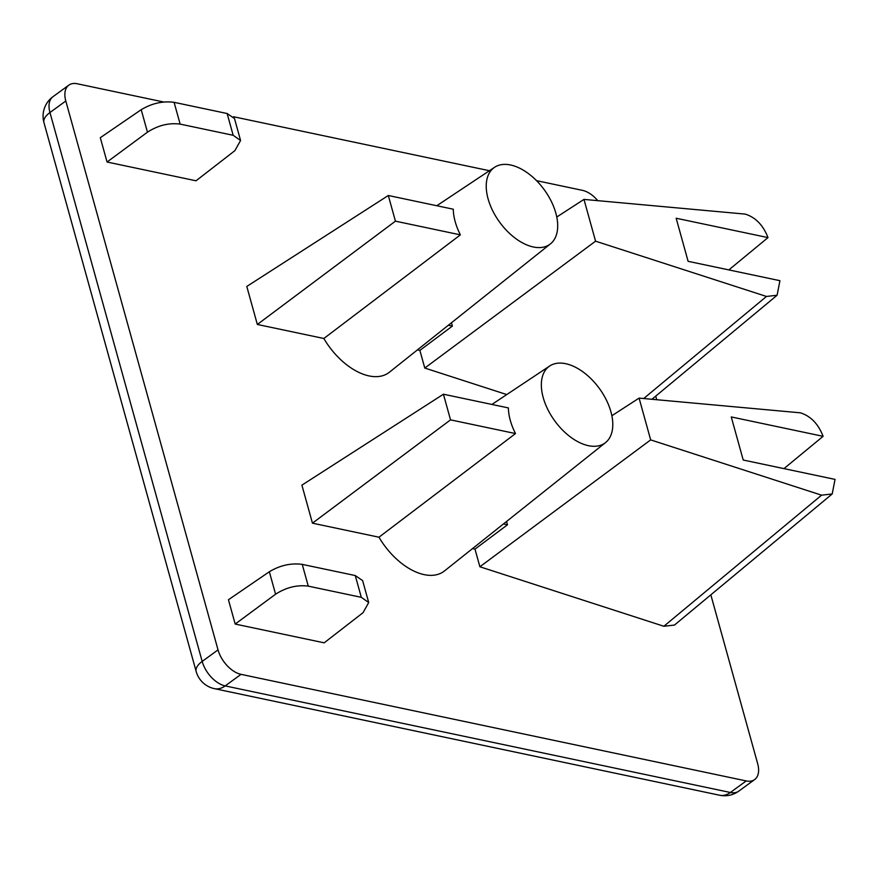 <?xml version="1.0" encoding="UTF-8"?>
<svg xmlns="http://www.w3.org/2000/svg" width="879" height="879" viewBox="0 0 879 879"><rect width="100%" height="100%" fill="white"/><g stroke="black" fill="none" stroke-linecap="round" stroke-linejoin="round"><path stroke-width="1.32" d="M227.134 113.523L174.097 102.327L180.14 124.104L233.166 135.289L227.134 113.523L234.495 118.544L240.571 140.486L233.166 135.289M180.14 124.104C168.922 122.664 158.033 125.356 147.452 132.18L141.211 109.688L100.305 137.695L107.051 162.022L196.039 180.788L234.913 150.628L240.571 140.486M141.211 109.688C151.913 103.304 162.879 100.854 174.097 102.327M147.452 132.18L107.051 162.022M800.395 412.822L639.088 398.11L650.669 439.896L479.89 566.768L663.865 626.266L821.59 495.174L832.193 493.965L835.05 479.396L743.216 460.025L731.262 416.943L823.107 436.325C818.316 423.953 810.757 416.119 800.395 412.822M728.856 269.908L767.993 237.605C763.214 225.244 755.643 217.41 745.293 214.113L583.975 199.401L595.566 241.176L424.777 368.048L506.754 394.561M555.836 213.125A47.411 27.579 53.9 0 0 528.609 173.723A47.411 27.579 53.9 0 0 494.591 167.285A47.411 27.579 53.9 0 0 488.087 198.841A47.411 27.579 53.9 0 0 516.182 238.89A47.411 27.579 53.9 0 0 550.441 243.879A47.411 27.579 53.9 0 0 555.836 213.125M388.309 195.501L395.429 221.156L460.387 234.858A49.092 28.557 -126.1 0 1 455.19 221.684A49.092 28.557 -126.1 0 1 453.278 209.213L388.309 195.501L246.79 286.444L257.338 324.461L323.857 338.492A56.245 32.71 53.9 0 0 389.364 372.246L550.441 243.879M610.938 411.844A47.411 27.579 53.9 0 0 583.722 372.432A47.411 27.579 53.9 0 0 549.705 365.994A47.411 27.579 53.9 0 0 543.2 397.55A47.411 27.579 53.9 0 0 571.295 437.599A47.411 27.579 53.9 0 0 605.543 442.587A47.411 27.579 53.9 0 0 610.938 411.844M443.423 394.221L450.531 419.865L515.501 433.567A49.092 28.557 -126.1 0 1 510.303 420.404A49.092 28.557 -126.1 0 1 508.381 407.922L443.423 394.221L301.904 485.153L312.452 523.17L378.97 537.212A56.245 32.71 53.9 0 0 444.466 570.954L605.543 442.587M308.276 586.139C297.058 584.711 286.169 587.403 275.577 594.215L269.348 571.735L228.441 599.742L235.187 624.057L324.175 642.835L363.049 612.674L368.708 602.533L361.302 597.324L355.27 575.558L302.233 564.373L308.276 586.139L361.302 597.324M65.804 100.986L49.96 112.534L202.181 661.426L218.025 649.878L65.804 100.986A24.107 14.02 53.9 0 1 68.826 85.142A24.107 14.02 53.9 0 1 77.242 83.769L163.593 101.986M233.528 116.742L489.416 170.724M536.542 180.667L582.447 190.347A24.107 14.02 53.9 0 1 597.764 200.643M218.025 649.878A24.107 14.02 53.9 0 0 241.033 674.347L225.178 685.906L730.383 792.484L746.227 780.937L241.033 674.347M746.227 780.937A24.107 14.02 53.9 0 0 754.654 779.563A24.107 14.02 53.9 0 0 757.676 763.719L710.836 594.841M655.734 396.121L656.723 399.703M417.426 349.875L419.876 350.391L424.777 368.048M832.193 493.965L674.468 625.068L663.865 626.266M472.539 548.595L474.99 549.111L479.89 566.768M515.501 433.567L378.97 537.212M506.557 521.478L507.48 524.796L474.99 549.111M639.088 398.11L611.872 415.734M450.531 419.865L312.452 523.17M460.387 234.858L323.857 338.492M451.454 322.758L452.377 326.087L419.876 350.391M583.975 199.401L556.77 217.025M395.429 221.156L257.338 324.461M595.566 241.176L766.477 296.454L777.091 295.256L779.937 280.687L688.103 261.316L676.16 218.234L767.993 237.605M448.345 325.241L452.377 326.087M355.27 575.558L362.62 580.579L368.708 602.533M269.348 571.735C280.049 565.34 291.015 562.89 302.233 564.373M275.577 594.215L235.187 624.057M823.107 436.325L783.969 468.617M650.669 439.896L821.59 495.174M503.447 523.95L507.48 524.796M52.982 96.69A24.107 14.02 53.9 0 0 49.96 112.534A24.107 10.647 164.5 0 0 43.95 122.61A24.107 24.107 0 0 1 52.982 96.69L68.826 85.142M43.95 122.61L196.171 671.501A24.107 10.647 164.5 0 1 202.181 661.426A24.107 14.02 53.9 0 0 225.178 685.906A24.107 16.47 -78.1 0 1 214.421 688.653L719.626 795.231A24.107 16.47 -78.1 0 0 730.383 792.484A24.107 14.02 53.9 0 0 738.81 791.122L754.654 779.563M643.681 398.528L766.477 296.454M494.591 167.285L436.797 205.73M549.705 365.994L491.899 404.45M719.626 795.231A24.107 24.107 0 0 0 738.81 791.122M196.171 671.501A24.107 24.107 0 0 0 214.421 688.653M777.091 295.256L651.943 399.275"/></g></svg>

